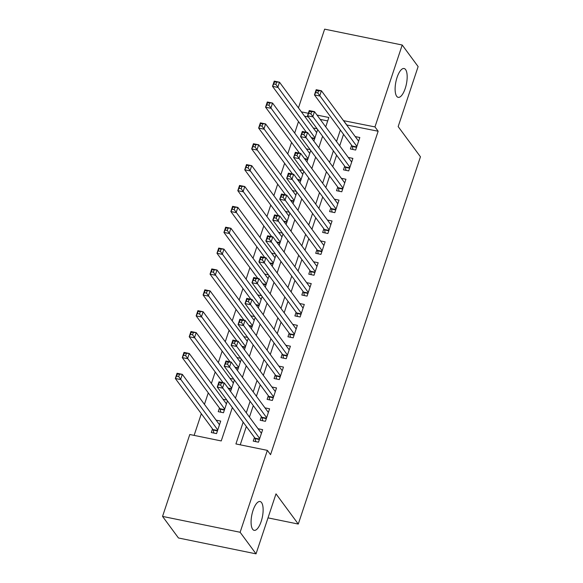 <?xml version="1.0" encoding="UTF-8"?>
<svg xmlns="http://www.w3.org/2000/svg" width="583" height="583" viewBox="0 0 583 583"><rect width="100%" height="100%" fill="white"/><g stroke="black" fill="none" stroke-linecap="round" stroke-linejoin="round"><path stroke-width="0.87" d="M396.702 96.29A14.713 5.371 -78.4 0 1 396.418 79.587A14.713 5.371 -78.4 0 1 404.092 68.517A14.713 5.371 -78.4 0 1 405.586 69.574A14.713 5.371 -78.4 0 1 405.87 86.277A14.713 5.371 -78.4 0 1 398.196 97.346A14.713 5.371 -78.4 0 1 396.702 96.29M252.665 529.291A14.713 5.371 -78.4 0 1 252.381 512.595A14.713 5.371 -78.4 0 1 260.054 501.526A14.713 5.371 -78.4 0 1 261.548 502.582A14.713 5.371 -78.4 0 1 261.833 519.278A14.713 5.371 -78.4 0 1 254.159 530.348A14.713 5.371 -78.4 0 1 252.665 529.291M298.445 107.884L324.636 29.15L402.212 45.015L418.128 66.593L398.167 126.584L420.452 156.791L298.277 524.059L275.999 493.852L256.039 553.85L178.464 537.985L162.548 516.407L189.788 434.503L221.241 440.937L232.355 407.517M298.511 121.57L294.685 133.062M291.566 142.441L287.747 153.934M284.628 163.306L280.802 174.798M277.683 184.177L273.857 195.669M270.738 205.041L266.919 216.533M263.8 225.912L259.974 237.405M256.855 246.777L253.037 258.269M249.918 267.648L246.092 279.14M242.973 288.512L239.154 300.005M236.035 309.384L232.209 320.876M229.09 330.248L225.271 341.74M222.152 351.119L218.326 362.611M215.207 371.983L211.381 383.476M208.269 392.847L204.444 404.347M201.324 413.719L194.117 435.384M351.629 145.313L350.419 148.964L355.659 150.042L359.82 137.515L355.222 136.575M344.691 166.184L343.474 169.835L348.714 170.906L352.883 158.387L348.277 157.446M337.746 187.048L336.529 190.699L341.776 191.771L345.938 179.251L341.339 178.311M330.809 207.92L329.592 211.571L334.831 212.642L339 200.122L334.394 199.182M323.864 228.784L322.647 232.435L327.894 233.506L332.055 220.986L327.449 220.046M316.926 249.655L315.709 253.306L320.949 254.377L325.117 241.858L320.512 240.917M309.981 270.519L308.764 274.17L314.011 275.242L318.172 262.722L313.567 261.782M303.036 291.391L301.826 295.042L307.066 296.113L311.227 283.593L306.629 282.653M296.098 312.255L294.881 315.906L300.121 316.977L304.29 304.457L299.684 303.517M289.153 333.126L287.944 336.777L293.183 337.849L297.345 325.329L292.746 324.388M282.216 353.99L280.999 357.641L286.238 358.713L290.407 346.193L285.801 345.253M275.271 374.862L274.054 378.513L279.301 379.584L283.462 367.064L278.863 366.117M268.333 395.726L267.116 399.377L272.356 400.448L276.524 387.928L271.918 386.988M261.388 416.597L260.171 420.248L265.418 421.32L269.579 408.8L264.974 407.852M212.511 428.884L211.301 432.535L216.541 433.606L220.709 421.086L216.104 420.146M219.456 408.02L218.239 411.671L223.486 412.742L227.436 400.849M327.697 120.921L320.198 119.384M308.378 116.964L304.574 116.192M226.853 400.055L223.041 399.282M230.555 391.477L234.381 379.985M233.79 379.19L229.986 378.411M237.5 370.613L241.318 359.121M240.735 358.319L236.924 357.547M244.437 349.742L248.263 338.249M247.673 337.455L243.869 336.675M251.382 328.878L255.201 317.385M254.618 316.591L250.814 315.811M258.32 308.006L262.146 296.514M261.563 295.719L257.752 294.94M265.265 287.142L269.091 275.65M268.501 274.855L264.697 274.076M272.203 266.271L276.029 254.778M275.446 253.984L271.634 253.204M279.148 245.407L282.974 233.914M282.383 233.12L278.579 232.34M286.093 224.535L289.911 213.043M289.328 212.248L285.517 211.469M293.03 203.671L296.856 192.179M296.266 191.384L292.462 190.605M299.975 182.8L303.794 171.307M303.211 170.513L299.4 169.733M306.913 161.936L310.739 150.443M310.149 149.649L306.345 148.869M313.858 141.064L317.677 129.572M317.094 128.777L313.29 127.998M243.162 422.165L235.918 443.94L267.364 450.368L270.548 454.682L378.148 131.233L346.645 124.959M343.525 134.33L339.707 145.823M336.588 155.202L332.762 166.694M329.643 176.066L325.824 187.558M322.705 196.937L318.879 208.43M315.76 217.802L311.941 229.294M308.822 238.673L304.996 250.165M301.877 259.537L298.051 271.029M294.94 280.408L291.114 291.901M287.995 301.273L284.169 312.765M281.05 322.144L277.231 333.636M274.112 343.008L270.286 354.5M267.167 363.879L263.348 375.372M260.229 384.744L256.403 396.236M253.284 405.608L249.466 417.107M246.347 426.479L240.24 444.822M254.45 437.461L253.233 441.112L258.473 442.184L262.642 429.664L258.036 428.724M268.005 517.872L298.277 524.059M256.039 553.85L240.123 532.272L162.548 516.407M402.212 45.015L374.964 126.919L343.46 120.645M378.148 131.233L374.964 126.919M267.364 450.368L240.123 532.272M340.348 130.016L336.522 141.509M333.403 150.888L329.577 162.38M326.458 171.752L322.639 183.244M319.52 192.623L315.695 204.116M312.575 213.487L308.757 224.98M305.638 234.359L301.812 245.851M298.693 255.223L294.874 266.715M291.755 276.087L287.929 287.587M284.81 296.958L280.984 308.451M277.872 317.822L274.046 329.322M270.927 338.694L267.101 350.186M263.982 359.558L260.164 371.05M257.045 380.429L253.219 391.922M250.1 401.293L246.281 412.786M325.715 126.868L328.841 117.489L317.014 115.07M308.334 113.291L301.389 111.87M235.474 398.145L239.3 386.653M242.419 377.281L246.237 365.781M249.356 356.41L253.182 344.917M256.301 335.546L260.12 324.053M263.239 314.674L267.065 303.182M270.184 293.81L274.01 282.318M277.129 272.939L280.948 261.446M284.067 252.075L287.893 240.582M291.012 231.203L294.83 219.711M297.949 210.339L301.775 198.847M304.894 189.468L308.713 177.975M311.832 168.604L315.658 157.111M318.777 147.732L322.596 136.24M346.696 124.806L343.511 120.492M255.777 441.63L255.143 438.627A2.296 0.838 101.6 0 0 254.953 438.154L217.262 387.061L218.997 381.843L224.244 382.914L261.424 433.315M221.321 383.038L224.244 382.914L222.502 388.132L217.262 387.061L218.53 384.7L220.622 385.123L221.321 383.038L219.223 382.608L218.53 384.7M259.69 438.533L220.622 385.123M218.997 381.843L219.223 382.608M219.492 424.737L182.304 374.344L180.57 379.555L175.33 378.484L213.021 429.576A2.296 0.838 -78.4 0 1 213.21 430.05L213.844 433.06M176.598 376.122L175.33 378.484L177.064 373.266L182.304 374.344L177.29 374.031L176.598 376.122L178.689 376.552L179.389 374.461M178.689 376.552L217.758 429.955M177.29 374.031L177.064 373.266M262.714 420.766L262.088 417.756A2.296 0.838 101.6 0 0 261.898 417.282L224.207 366.197L225.942 360.979L231.181 362.05L268.362 412.451M228.259 362.174L231.181 362.05L229.447 367.268L224.207 366.197L225.468 363.828L227.567 364.258L228.259 362.174L226.168 361.744L225.468 363.828M266.628 417.668L227.567 364.258M225.942 360.979L226.168 361.744M269.659 399.902L269.025 396.892A2.296 0.838 101.6 0 0 268.843 396.418L231.145 345.325L232.879 340.108L238.126 341.179L275.307 391.579M235.204 341.303L238.126 341.179L236.392 346.397L231.145 345.325L232.413 342.964L234.512 343.394L235.204 341.303L233.105 340.873L232.413 342.964M273.573 396.797L234.512 343.394M232.879 340.108L233.105 340.873M276.597 379.03L275.97 376.02A2.296 0.838 101.6 0 0 275.781 375.547L238.09 324.461L239.824 319.244L245.064 320.315L282.252 370.715M242.142 320.439L245.064 320.315L243.33 325.533L238.09 324.461L239.351 322.093L241.449 322.523L242.142 320.439L240.05 320.009L239.351 322.093M280.51 375.933L241.449 322.523M239.824 319.244L240.05 320.009M283.542 358.166L282.908 355.156A2.296 0.838 101.6 0 0 282.726 354.683L245.028 303.59L246.762 298.372L252.009 299.451L289.19 349.844M249.087 299.567L252.009 299.451L250.275 304.661L245.028 303.59L246.296 301.229L248.394 301.659L249.087 299.567L246.988 299.137L246.296 301.229M287.455 355.062L248.394 301.659M246.762 298.372L246.988 299.137M226.43 403.873L189.249 353.473L187.515 358.691L182.275 357.619L219.966 408.705A2.296 0.838 -78.4 0 1 220.155 409.179L220.782 412.188M183.536 355.251L182.275 357.619L184.009 352.402L189.249 353.473L184.228 353.167L183.536 355.251L185.634 355.681L186.327 353.597M185.634 355.681L224.695 409.091M184.228 353.167L184.009 352.402M233.375 383.002L196.194 332.609L194.452 337.819L189.213 336.748L223.107 382.688M190.481 334.387L189.213 336.748L190.947 331.53L196.194 332.609L191.173 332.295L190.481 334.387L192.572 334.817L193.272 332.725M192.572 334.817L231.64 388.22M191.173 332.295L190.947 331.53M240.313 362.138L203.132 311.737L201.397 316.955L196.158 315.884L230.045 361.817M197.418 313.516L196.158 315.884L197.892 310.666L203.132 311.737L198.118 311.431L197.418 313.516L199.517 313.946L200.209 311.861M199.517 313.946L238.578 367.356M198.118 311.431L197.892 310.666M247.258 341.266L210.077 290.873L208.342 296.091L203.095 295.013L236.989 340.953M204.363 292.651L203.095 295.013L204.83 289.802L210.077 290.873L205.056 290.56L204.363 292.651L206.462 293.081L207.154 290.99M206.462 293.081L245.523 346.484M205.056 290.56L204.83 289.802M290.487 337.295L289.853 334.285A2.296 0.838 101.6 0 0 289.664 333.811L251.973 282.726L253.707 277.508L258.947 278.579L296.135 328.98M256.024 278.703L258.947 278.579L257.212 283.797L251.973 282.726L253.241 280.357L255.332 280.787L256.024 278.703L253.933 278.273L253.241 280.357M294.4 334.197L255.332 280.787M253.707 277.508L253.933 278.273M254.203 320.402L217.014 270.002L215.28 275.22L210.04 274.148L243.927 320.082M211.301 271.78L210.04 274.148L211.775 268.931L217.014 270.002L212.001 269.696L211.301 271.78L213.4 272.21L214.092 270.126M213.4 272.21L252.461 325.62M212.001 269.696L211.775 268.931M297.425 316.431L296.791 313.421A2.296 0.838 101.6 0 0 296.609 312.947L258.91 261.854L260.652 256.637L265.892 257.715L303.073 308.108M262.969 257.832L265.892 257.715L264.157 262.926L258.91 261.854L260.178 259.493L262.277 259.923L262.969 257.832L260.871 257.402L260.178 259.493M301.338 313.326L262.277 259.923M260.652 256.637L260.871 257.402M261.14 299.531L223.959 249.138L222.225 254.356L216.978 253.277L250.872 299.217M218.246 250.916L216.978 253.277L218.712 248.066L223.959 249.138L218.938 248.832L218.246 250.916L220.345 251.346L221.037 249.254M220.345 251.346L259.406 304.749M218.938 248.832L218.712 248.066M304.37 295.559L303.736 292.549A2.296 0.838 101.6 0 0 303.546 292.076L265.855 240.99L267.59 235.772L272.829 236.844L310.018 287.244M269.914 236.968L272.829 236.844L271.095 242.062L265.855 240.99L267.123 238.622L269.215 239.052L269.914 236.968L267.816 236.538L267.123 238.622M308.283 292.462L269.215 239.052M267.59 235.772L267.816 236.538M268.085 278.667L230.897 228.266L229.163 233.484L223.923 232.413L257.81 278.346M225.191 230.045L223.923 232.413L225.657 227.195L230.897 228.266L225.883 227.96L225.191 230.045L227.283 230.474L227.975 228.39M227.283 230.474L266.351 283.885M225.883 227.96L225.657 227.195M311.307 274.695L310.681 271.685A2.296 0.838 101.6 0 0 310.491 271.212L272.8 220.119L274.535 214.901L279.774 215.98L316.955 266.373M276.852 216.096L279.774 215.98L278.04 221.19L272.8 220.119L274.061 217.758L276.16 218.188L276.852 216.096L274.753 215.666L274.061 217.758M315.221 271.591L276.16 218.188M274.535 214.901L274.753 215.666M275.023 257.803L237.842 207.402L236.108 212.62L230.861 211.542L264.755 257.482M232.129 209.18L230.861 211.542L232.602 206.331L237.842 207.402L232.821 207.096L232.129 209.18L234.228 209.61L234.92 207.519M234.228 209.61L273.289 263.013M232.821 207.096L232.602 206.331M318.252 253.824L317.618 250.814A2.296 0.838 101.6 0 0 317.429 250.34L279.738 199.255L281.472 194.037L286.719 195.108L323.9 245.509M283.797 195.232L286.719 195.108L284.978 200.326L279.738 199.255L281.006 196.886L283.098 197.316L283.797 195.232L281.698 194.802L281.006 196.886M322.166 250.726L283.098 197.316M281.472 194.037L281.698 194.802M281.968 236.931L244.78 186.531L243.045 191.749L237.806 190.677L271.693 236.611M239.074 188.309L237.806 190.677L239.54 185.46L244.78 186.531L239.766 186.225L239.074 188.309L241.165 188.739L241.865 186.655M241.165 188.739L280.234 242.149M239.766 186.225L239.54 185.46M325.19 232.96L324.563 229.95A2.296 0.838 101.6 0 0 324.374 229.476L286.683 178.383L288.417 173.173L293.657 174.244L330.838 224.637M290.735 174.361L293.657 174.244L291.923 179.462L286.683 178.383L287.944 176.022L290.043 176.452L290.735 174.361L288.643 173.931L287.944 176.022M329.103 229.855L290.043 176.452M288.417 173.173L288.643 173.931M288.906 216.067L251.725 165.667L249.99 170.885L244.751 169.813L278.638 215.746M246.011 167.445L244.751 169.813L246.485 164.595L251.725 165.667L246.704 165.361L246.011 167.445L248.11 167.875L248.803 165.783M248.11 167.875L287.171 221.278M246.704 165.361L246.485 164.595M332.135 212.088L331.501 209.078A2.296 0.838 101.6 0 0 331.319 208.605L293.621 157.519L295.355 152.301L300.602 153.373L337.783 203.773M297.68 153.497L300.602 153.373L298.86 158.591L293.621 157.519L294.889 155.151L296.987 155.581L297.68 153.497L295.581 153.067L294.889 155.151M336.048 208.991L296.987 155.581M295.355 152.301L295.581 153.067M295.851 195.196L258.67 144.795L256.928 150.013L251.688 148.942L285.583 194.875M252.956 146.573L251.688 148.942L253.423 143.724L258.67 144.795L253.649 144.489L252.956 146.573L255.048 147.003L255.748 144.919M255.048 147.003L294.116 200.414M253.649 144.489L253.423 143.724M339.073 191.224L338.446 188.214A2.296 0.838 101.6 0 0 338.257 187.741L300.566 136.648L302.3 131.437L307.54 132.509L344.728 182.909M304.618 132.625L307.54 132.509L305.805 137.726L300.566 136.648L301.826 134.287L303.925 134.717L304.618 132.625L302.526 132.203L301.826 134.287M342.986 188.12L303.925 134.717M302.3 131.437L302.526 132.203M302.788 174.332L265.608 123.931L263.873 129.149L258.633 128.078L292.52 174.011M259.894 125.709L258.633 128.078L260.368 122.86L265.608 123.931L260.594 123.625L259.894 125.709L261.993 126.139L262.685 124.048M261.993 126.139L301.054 179.542M260.594 123.625L260.368 122.86M346.018 170.353L345.384 167.343A2.296 0.838 101.6 0 0 345.202 166.876L307.503 115.784L309.238 110.566L314.485 111.637L351.666 162.038M311.562 111.761L314.485 111.637L312.75 116.855L307.503 115.784L308.771 113.415L310.87 113.845L311.562 111.761L309.464 111.331L308.771 113.415M349.931 167.255L310.87 113.845M309.238 110.566L309.464 111.331M309.733 153.46L272.553 103.06L270.811 108.278L265.571 107.206L299.465 153.14M266.839 104.845L265.571 107.206L267.305 101.989L272.553 103.06L267.531 102.754L266.839 104.845L268.938 105.268L269.63 103.184M268.938 105.268L307.999 158.678M267.531 102.754L267.305 101.989M352.963 149.488L352.329 146.479A2.296 0.838 101.6 0 0 352.139 146.005L314.448 94.912L316.183 89.702L321.422 90.773L358.611 141.173M318.5 90.89L321.422 90.773L319.688 95.991L314.448 94.912L315.716 92.551L317.808 92.981L318.5 90.89L316.409 90.467L315.716 92.551M356.876 146.384L317.808 92.981M316.183 89.702L316.409 90.467M316.678 132.596L279.49 82.196L277.756 87.414L272.516 86.342L306.403 132.275M273.777 83.974L272.516 86.342L274.25 81.124L279.49 82.196L274.476 81.89L273.777 83.974L275.876 84.404L276.568 82.32M275.876 84.404L314.937 137.814M274.476 81.89L274.25 81.124M259.369 439.487L255.143 438.627M259.508 439.079L254.953 438.154M213.021 429.576L217.576 430.509M213.21 430.05L217.437 430.91M266.314 418.623L262.088 417.756M266.446 418.215L261.898 417.282M273.252 397.752L269.025 396.892M273.391 397.344L268.843 396.418M280.197 376.888L275.97 376.02M280.328 376.48L275.781 375.547M287.135 356.016L282.908 355.156M287.273 355.615L282.726 354.683M219.966 408.705L224.513 409.638M220.155 409.179L224.382 410.046M228.04 388.074L231.458 388.774M228.419 388.584L231.32 389.174M234.985 367.203L238.396 367.902M235.364 367.72L238.265 368.31M241.93 346.338L245.341 347.038M242.302 346.849L245.203 347.439M294.08 335.152L289.853 334.285M294.218 334.744L289.664 333.811M248.868 325.467L252.279 326.167M249.247 325.984L252.148 326.575M301.017 314.281L296.791 313.421M301.156 313.88L296.609 312.947M255.813 304.603L259.224 305.303M256.185 305.113L259.085 305.711M307.962 293.417L303.736 292.549M308.101 293.009L303.546 292.076M262.751 283.732L266.169 284.431M263.13 284.249L266.03 284.839M314.907 272.545L310.681 271.685M315.039 272.144L310.491 271.212M269.696 262.867L273.106 263.567M270.075 263.378L272.968 263.975M321.845 251.681L317.618 250.814M321.984 251.273L317.429 250.34M276.634 241.996L280.051 242.696M277.012 242.513L279.913 243.104M328.79 230.81L324.563 229.95M328.921 230.409L324.374 229.476M283.578 221.132L286.989 221.831M283.957 221.642L286.858 222.24M335.728 209.946L331.501 209.078M335.866 209.537L331.319 208.605M290.516 200.268L293.934 200.96M290.895 200.778L293.796 201.368M342.673 189.081L338.446 188.214M342.804 188.673L338.257 187.741M297.461 179.396L300.872 180.096M297.84 179.907L300.741 180.504M349.611 168.21L345.384 167.343M349.749 167.802L345.202 166.876M304.406 158.532L307.817 159.225M304.778 159.042L307.678 159.633M356.556 147.346L352.329 146.479M356.687 146.938L352.139 146.005M311.344 137.661L314.754 138.36M311.723 138.171L314.623 138.769"/></g></svg>
